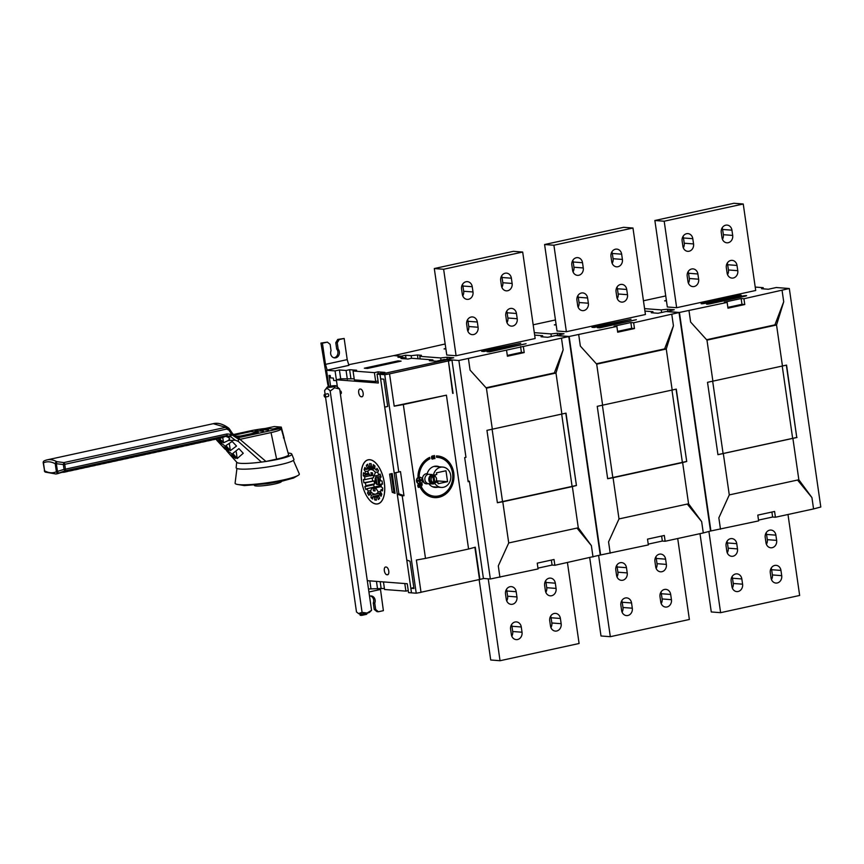 <?xml version="1.0" encoding="UTF-8"?>
<svg xmlns="http://www.w3.org/2000/svg" width="864" height="864" viewBox="0 0 864 864"><rect width="100%" height="100%" fill="white"/><g stroke="black" fill="none" stroke-linecap="round" stroke-linejoin="round"><path stroke-width="1.3" d="M254.34 485.179L254.362 485.384A13.673 1.728 -8.2 0 0 274.784 483.959A13.673 1.728 -8.2 0 0 281.437 481.475L281.405 481.28M219.888 440.359A37.314 4.72 -8.2 0 0 221.53 440.489L218.786 439.344L221.875 442.649L216.367 439.614A37.314 4.72 -8.2 0 1 215.762 439.214L224.327 445.468L228.722 450.533L222.08 445.975L224.834 448.978L231.163 453.352L235.57 458.417L229.662 454.313L236.92 462.424A27.378 3.456 -8.2 0 0 240.257 463.309L240.84 463.352A27.821 3.51 -8.2 0 0 278.251 459.238A27.821 3.51 -8.2 0 0 291.762 454.086A27.821 3.51 -8.2 0 0 288.122 453.017M236.714 462.186L236.142 467.672A29.203 3.694 -8.2 0 0 250.538 468.914A29.203 3.694 -8.2 0 0 279.742 464.756A29.203 3.694 -8.2 0 0 293.922 459.346L291.762 454.086M236.941 468.482L235.094 483.138A32.454 4.104 -8.2 0 0 251.046 484.52A32.454 4.104 -8.2 0 0 283.532 479.898A32.454 4.104 -8.2 0 0 299.29 473.882L293.382 460.35M237.794 437.465L240.872 437.13L240.71 435.996L258.239 432.173A2.549 2.203 94.4 0 0 258.638 433.264L262.516 432.421A2.549 2.203 94.4 0 0 262.591 431.222L263.38 431.06A2.549 2.203 94.4 0 0 263.779 432.14L267.656 431.298A2.549 2.203 94.4 0 0 267.721 430.11L268.52 429.937A2.549 2.203 94.4 0 0 268.92 431.017L280.411 428.522L280.249 427.378L281.275 427.086L284.202 438.286L283.392 437.8M240.872 437.13L258.638 433.264M262.516 432.421L263.779 432.14M267.656 431.298L268.92 431.017M234.554 435.132L250.776 431.6L258.239 432.173M263.38 431.06L255.128 430.65A2.549 2.203 -85.6 0 1 255.031 431.924M268.52 429.937L260.258 429.538A2.549 2.203 -85.6 0 1 260.161 430.812M236.174 436.298L240.71 435.996M255.128 430.65L262.591 431.222M260.258 429.538L267.721 430.11M233.658 434.484L249.88 430.952A21.028 2.657 -8.2 0 1 265.41 428.458L274.288 426.546L281.275 427.086M280.411 428.522L280.919 428.371A21.028 2.657 -8.2 0 1 281.264 428.728L288.565 454.615A24.57 3.1 -8.2 0 1 276.62 459.119L265.95 461.441A27.378 3.456 -8.2 0 1 261.425 462.078L238.313 441.396L235.213 440.154L230.483 436.536L228.431 437.454L229.759 438.901L228.258 440.532A37.314 4.72 -8.2 0 0 235.213 440.154M240.138 439.15L232.697 433.793L240.138 439.15L239.09 439.538L271.037 432.583A21.028 2.657 -8.2 0 0 281.264 428.728M216.778 440.273L222.08 445.975M225.958 445.597L230.353 450.662L236.498 446.04L232.168 441.461L225.958 445.597M232.805 453.481L237.2 458.546L243.248 453.276L238.907 448.61L232.805 453.481M226.519 450.652L229.662 454.313M228.258 440.532L223.517 442.778L221.53 440.489M240.84 463.352A27.378 3.456 -8.2 0 0 261.425 462.078M228.431 437.454L225.72 436.309L219.262 438.739L220.417 439.474M218.786 439.344L217.631 438.62M219.942 438.296L226.681 435.607L65.07 470.804L58.46 473.17A48.211 23.555 77.7 0 1 55.987 474.001L57.575 473.656A48.211 23.555 77.7 0 0 59.454 473.072L68.785 470.437A48.211 23.555 -102.3 0 1 64.886 472.068A48.211 23.555 -102.3 0 1 62.262 472.327L61.182 472.565M231.833 434.797L230.483 436.536L226.681 435.607A1.858 0.907 77.7 0 0 227.027 433.955L231.12 434.333L239.09 439.538L231.638 434.214L228.83 430.067L226.595 429.073A1.858 0.907 -102.3 0 0 225.752 427.334L213.268 423.684L47.012 459.896A48.211 23.555 77.7 0 1 56.797 461.678L63.882 462.586L63.331 464.551L56.365 463.709L57.51 471.679L58.46 473.17A1.858 1.609 65 0 1 56.387 471.733L55.242 463.763A46.364 22.648 -102.3 0 0 43.459 462.856L44.604 470.826A46.364 22.648 -102.3 0 0 56.387 471.733L64.033 469.379L65.07 470.804A1.858 0.907 77.7 0 0 65.426 469.152L227.027 433.955M64.886 472.068L66.863 471.636A48.211 23.555 -102.3 0 0 70.762 470.005L74.326 469.238A48.211 23.555 77.7 0 1 70.416 470.858A48.211 23.555 77.7 0 1 68.612 471.107M70.416 470.858L72.392 470.426A48.211 23.555 -102.3 0 0 76.302 468.806L79.855 468.029A48.211 23.555 77.7 0 1 75.956 469.66A48.211 23.555 77.7 0 1 74.142 469.908M75.956 469.66L77.933 469.228A48.211 23.555 -102.3 0 0 81.832 467.597L85.385 466.83A48.211 23.555 77.7 0 1 81.486 468.45L83.462 468.018A48.211 23.555 -102.3 0 0 87.361 466.398L90.925 465.62A48.211 23.555 77.7 0 1 87.016 467.251L88.992 466.819A48.211 23.555 -102.3 0 0 92.902 465.188L96.455 464.411A48.211 23.555 77.7 0 1 92.556 466.042L94.532 465.61A48.211 23.555 -102.3 0 0 98.431 463.979L101.995 463.212A48.211 23.555 77.7 0 1 98.086 464.832L100.062 464.4A48.211 23.555 -102.3 0 0 103.972 462.78L107.525 462.002A48.211 23.555 77.7 0 1 103.615 463.633L105.592 463.201A48.211 23.555 -102.3 0 0 109.501 461.57L113.054 460.804A48.211 23.555 77.7 0 1 109.156 462.424L111.132 461.992A48.211 23.555 -102.3 0 0 115.031 460.372L118.595 459.594A48.211 23.555 77.7 0 1 114.685 461.225L116.662 460.793A48.211 23.555 -102.3 0 0 120.571 459.162L124.124 458.384A48.211 23.555 77.7 0 1 120.226 460.015L122.202 459.583A48.211 23.555 -102.3 0 0 126.101 457.952L129.654 457.186A48.211 23.555 77.7 0 1 125.755 458.806L127.732 458.374A48.211 23.555 -102.3 0 0 131.63 456.754L135.194 455.976A48.211 23.555 77.7 0 1 131.285 457.607L133.261 457.175A48.211 23.555 -102.3 0 0 137.171 455.544L140.724 454.766A48.211 23.555 77.7 0 1 136.825 456.397L138.802 455.965A48.211 23.555 -102.3 0 0 142.7 454.345L146.264 453.568A48.211 23.555 77.7 0 1 142.355 455.198L144.331 454.766A48.211 23.555 -102.3 0 0 148.241 453.136L151.794 452.358A48.211 23.555 77.7 0 1 147.884 453.989L149.861 453.557A48.211 23.555 -102.3 0 0 153.77 451.926L157.324 451.159A48.211 23.555 77.7 0 1 153.425 452.779L155.401 452.347A48.211 23.555 -102.3 0 0 159.3 450.727L162.864 449.95A48.211 23.555 77.7 0 1 158.954 451.58L160.931 451.148A48.211 23.555 -102.3 0 0 164.84 449.518L168.394 448.74A48.211 23.555 77.7 0 1 164.495 450.371L166.471 449.939A48.211 23.555 -102.3 0 0 170.37 448.319L173.934 447.541A48.211 23.555 77.7 0 1 170.024 449.161L172.001 448.74A48.211 23.555 -102.3 0 0 175.91 447.109L179.464 446.332A48.211 23.555 77.7 0 1 175.554 447.962L177.53 447.53A48.211 23.555 -102.3 0 0 181.44 445.9L184.993 445.133A48.211 23.555 77.7 0 1 181.094 446.753L183.071 446.321A48.211 23.555 -102.3 0 0 186.97 444.701L190.534 443.923A48.211 23.555 77.7 0 1 186.624 445.554L188.6 445.122A48.211 23.555 -102.3 0 0 192.51 443.491L196.063 442.714A48.211 23.555 77.7 0 1 192.164 444.344L194.141 443.912A48.211 23.555 -102.3 0 0 198.04 442.292L201.593 441.515A48.211 23.555 77.7 0 1 197.694 443.135A48.211 23.555 77.7 0 1 195.88 443.383M192.164 444.344A48.211 23.555 77.7 0 1 190.35 444.593M197.694 443.135L199.67 442.714A48.211 23.555 -102.3 0 0 203.569 441.083L207.133 440.305A48.211 23.555 77.7 0 1 203.224 441.936L205.2 441.504A48.211 23.555 -102.3 0 0 209.11 439.873L212.663 439.106A48.211 23.555 77.7 0 1 208.764 440.726A48.211 23.555 77.7 0 1 206.95 440.975M203.224 441.936A48.211 23.555 77.7 0 1 201.42 442.184M175.554 447.962A48.211 23.555 77.7 0 1 173.75 448.211M170.024 449.161A48.211 23.555 77.7 0 1 168.21 449.41M186.624 445.554A48.211 23.555 77.7 0 1 184.82 445.792M181.094 446.753A48.211 23.555 77.7 0 1 179.28 447.001M208.764 440.726L210.74 440.294A48.211 23.555 -102.3 0 0 214.639 438.674L218.203 437.897A48.211 23.555 77.7 0 1 214.294 439.528A48.211 23.555 77.7 0 1 212.49 439.765M214.294 439.528L216.27 439.096A48.211 23.555 -102.3 0 0 220.18 437.465L223.733 436.687A48.211 23.555 77.7 0 1 219.823 438.318A48.211 23.555 77.7 0 1 218.02 438.566M109.156 462.424A48.211 23.555 77.7 0 1 107.341 462.672M103.615 463.633A48.211 23.555 77.7 0 1 101.812 463.882M120.226 460.015A48.211 23.555 77.7 0 1 118.411 460.264M114.685 461.225A48.211 23.555 77.7 0 1 112.882 461.462M87.016 467.251A48.211 23.555 77.7 0 1 85.212 467.489M81.486 468.45A48.211 23.555 77.7 0 1 79.672 468.698M98.086 464.832A48.211 23.555 77.7 0 1 96.282 465.08M92.556 466.042A48.211 23.555 77.7 0 1 90.742 466.29M153.425 452.779A48.211 23.555 77.7 0 1 151.61 453.028M147.884 453.989A48.211 23.555 77.7 0 1 146.081 454.237M164.495 450.371A48.211 23.555 77.7 0 1 162.68 450.619M158.954 451.58A48.211 23.555 77.7 0 1 157.151 451.829M131.285 457.607A48.211 23.555 77.7 0 1 129.481 457.855M125.755 458.806A48.211 23.555 77.7 0 1 123.941 459.054M142.355 455.198A48.211 23.555 77.7 0 1 140.551 455.436M136.825 456.397A48.211 23.555 77.7 0 1 135.011 456.646M236.758 462.24A27.821 3.51 -8.2 0 0 240.257 463.309M239.954 439.344L265.95 461.441M238.356 439.7L238.313 441.396M231.12 434.333L232.697 433.804L229.435 428.954A1.858 0.637 -34.1 0 0 229.338 428.879L232.697 433.804M226.595 429.073L64.724 464.335A1.858 0.907 -102.3 0 0 63.882 462.586L225.752 427.334L229.338 428.879M236.25 451.937L237.2 458.546M229.435 444.258L230.353 450.662M220.979 443.977L221.098 444.863M222.826 438.005L223.517 442.778M228.83 430.067A1.858 0.637 -34.1 0 0 229.435 428.954L228.582 428.015C222.826 423.943 217.728 422.496 213.268 423.684M56.797 461.678L56.365 463.709L55.242 463.763A1.858 1.49 118.6 0 1 56.797 461.678M230.666 434.635L229.565 436.072M272.786 430.175A2.549 2.203 94.4 0 0 272.862 428.987L280.249 427.378M237.254 437.076L237.157 436.374M272.862 428.987L265.399 428.414A2.549 2.203 -85.6 0 1 265.324 429.602M284.18 439.052L284.202 438.286M422.507 479.855A3.337 2.884 94.4 0 0 416.815 481.097A3.337 2.884 94.4 0 0 422.507 479.855M419.688 477.133A3.337 2.884 94.4 0 0 418.943 483.764A3.337 2.884 94.4 0 0 419.17 483.775M433.922 476.172L434.797 482.22A3.132 2.7 94.4 0 0 433.922 476.172L433.458 476.14A3.132 2.7 94.4 0 0 432.464 476.356L432.929 476.388A3.132 2.7 94.4 0 0 433.804 482.436L432.929 476.388M434.106 476.183L432.238 476.042A3.132 2.7 94.4 0 0 430.747 476.42M433.652 476.15A3.532 3.056 94.4 0 0 431.892 475.632M424.537 483.16A10.195 8.802 -85.6 0 1 422.593 478.321A10.195 8.802 -85.6 0 1 422.539 477.889M432.562 483.97L428.598 483.667A4.752 4.104 94.4 0 1 424.861 479.218A4.752 4.104 94.4 0 1 428.296 474.26L432.259 474.563A4.752 4.104 94.4 0 0 428.825 479.52A4.752 4.104 94.4 0 0 432.562 483.97A4.752 4.104 94.4 0 0 433.598 483.894L435.002 483.592A10.195 8.802 94.4 0 0 441.245 487.426A10.195 8.802 94.4 0 0 450.716 475.362A10.195 8.802 94.4 0 0 442.8 467.078A10.195 8.802 94.4 0 0 433.652 474.26M439.42 466.819A10.66 9.202 94.4 0 0 436.774 466.16A10.66 9.202 94.4 0 0 427.248 473.515L426.146 473.764A5.098 4.406 94.4 0 0 422.464 479.077A5.098 4.406 94.4 0 0 426.481 483.851A5.098 4.406 94.4 0 0 427.583 483.775L428.274 483.624M453.74 472.91A20.866 18.014 94.4 0 0 437.551 455.987A20.866 18.014 94.4 0 0 436.417 455.944L436.622 457.337A19.472 16.816 94.4 0 1 437.443 457.369A19.472 16.816 94.4 0 1 452.563 473.17A19.472 16.816 94.4 0 1 434.473 496.206A19.472 16.816 94.4 0 1 421.438 486.994L420.174 487.264A20.866 18.014 94.4 0 0 434.365 497.588A20.866 18.014 94.4 0 0 453.74 472.91M434.246 497.578A20.866 18.014 94.4 0 0 453.514 472.9A20.866 18.014 94.4 0 0 437.432 455.976M421.232 487.037A19.472 16.816 94.4 0 0 434.236 496.184A19.472 16.816 94.4 0 0 434.354 496.195M363.128 393.088A3.942 1.922 -102.3 0 0 360.59 389.07L360.115 389.038A3.942 1.922 -102.3 0 0 359.834 389.048A3.942 1.922 -102.3 0 0 358.744 393.034A3.942 1.922 -102.3 0 0 361.238 396.77L361.703 396.803A3.942 1.922 -102.3 0 0 361.984 396.792A3.942 1.922 -102.3 0 0 363.128 393.088M388.768 571.072A3.942 1.922 -102.3 0 0 386.23 567.043L385.765 567.011A3.942 1.922 -102.3 0 0 385.484 567.032A3.942 1.922 -102.3 0 0 384.383 571.007A3.942 1.922 -102.3 0 0 386.878 574.744L387.353 574.787A3.942 1.922 -102.3 0 0 387.634 574.765A3.942 1.922 -102.3 0 0 388.768 571.072M361.616 480.978A22.583 11.027 -102.3 0 0 377.784 503.906A22.583 11.027 -102.3 0 0 384.329 482.717A22.583 11.027 -102.3 0 0 368.172 459.788A22.583 11.027 -102.3 0 0 361.616 480.978A22.486 10.984 -102.3 0 0 377.762 503.82A22.486 10.984 -102.3 0 0 384.286 482.717A22.486 10.984 -102.3 0 0 368.194 459.886A22.486 10.984 -102.3 0 0 361.66 480.978M445.813 348.365L444.053 348.926L445.889 348.948M484.013 351.486L520.722 343.321L481.68 351.302L484.013 351.486M489.38 351.896L526.079 343.732L487.048 351.713L489.38 351.896M556.092 324.346L554.342 324.907L556.168 324.929M594.292 327.456L631.001 319.302L591.959 327.283L594.292 327.456M599.659 327.877L636.358 319.712L597.326 327.694L599.659 327.877M741.28 295.283L740.146 295.693C741.917 295.078 741.139 295.013 737.813 295.51L701.114 303.674M746.647 295.693L745.513 296.104C747.284 295.488 746.507 295.434 743.18 295.92L706.482 304.085M381.11 484.207L378.68 484.736A4.169 2.041 -102.3 0 0 379.426 481.064A4.169 2.041 -102.3 0 0 377.59 477.187L380.916 476.464M348.7 364.705L393.757 355.612L402.268 356.27L397.926 357.221L404.568 357.728L401.015 358.506L408.013 359.035L411.566 358.268L432.907 359.899L429.354 360.677L436.342 361.217L444.247 359.489L447.163 359.726M354.197 378.821L340.708 378.832L336.355 379.782L335.081 370.904L326.56 370.256L348.883 365.332M326.56 370.256L328.903 386.467M436.201 480.805L447.552 481.68L445.975 470.761L436.493 472.824L436.741 474.53L432.389 475.481A3.823 3.305 94.4 0 0 433.469 482.987L437.821 482.036L438.07 483.743L447.552 481.68M437.821 482.036L435.877 481.345M435.186 476.539L434.948 474.919M401.63 356.216L394.168 355.644M537.948 568.134L552.064 565.067L554.861 565.283L600.242 555.055L568.76 336.56L458.87 360.493L445.813 359.489L453.719 357.772L446.958 357.253L440.672 357.934L419.796 356.335L421.416 355.298L417.452 354.985L411.167 355.676L405.572 355.244L401.62 356.108M458.87 360.493L490.352 578.988L538.067 568.933L537.235 563.155L554.029 559.494L554.861 565.283M490.352 578.988L483.419 578.448M703.285 532.948L710.521 531.036L679.039 312.541L633.658 322.769L630.86 322.553L614.066 326.214L616.864 326.43L569.149 336.474L600.631 554.969L648.346 544.914L647.514 539.136L664.308 535.475L665.14 541.264L703.285 532.948L701.654 521.608L687.269 504.058M648.227 544.115L662.342 541.048L665.14 541.264M813.564 508.928L820.8 507.006L789.318 288.522L743.936 298.75L741.139 298.534L724.345 302.195L727.142 302.411L679.428 312.455L710.921 530.95L758.624 520.895L757.793 515.117L774.587 511.456L775.418 517.234L813.564 508.928L811.933 497.588L797.548 480.038M758.506 520.096L772.621 517.028L775.418 517.234M394.157 355.536L445.176 343.969M534.654 335.113L542.646 335.718L541.026 336.766L547.787 337.284L555.692 335.556L568.76 336.56M522.688 252.04L535.151 338.526L456.095 355.741L446.764 355.028L434.3 268.542L443.632 269.255L522.688 252.04L513.356 251.327L434.3 268.542M556.114 335.588L563.998 333.752L557.237 333.234L550.951 333.914L534.298 332.64M556.092 335.47L569.149 336.474M644.933 311.094L652.925 311.699L651.305 312.746L658.066 313.265L665.971 311.537L679.039 312.541M533.174 324.799L555.455 319.95M645.43 314.507L566.374 331.722L557.042 331.009L544.59 244.523L553.91 245.236L632.966 228.02L645.43 314.507M666.392 311.569L674.276 309.733L667.516 309.215L661.23 309.895L644.576 308.621M666.371 311.45L679.428 312.455M789.318 288.522L776.25 287.518L768.344 289.246L761.584 288.727L763.204 287.68L755.222 287.075M643.453 300.78L665.734 295.931M666.446 300.91L664.621 300.877L666.371 300.326M740.146 295.693L704.57 303.437C701.244 303.934 700.466 303.88 702.248 303.264M745.513 296.104L709.938 303.858C706.612 304.344 705.834 304.29 707.605 303.674M755.708 290.488L676.652 307.703L667.332 306.99L654.869 220.504L664.189 221.216L743.245 204.001L755.708 290.488M420.12 480.838L421.373 480.568L421.232 479.66L419.99 479.93L419.785 478.494L418.997 478.667L419.202 480.103L417.96 480.373L418.09 481.291L419.332 481.01L419.537 482.447L420.325 482.274L420.12 480.838L420.325 482.274M420.509 484.002L419.602 484.196L419.774 485.352L420.79 485.244L419.807 485.568L420.001 487.145L419.407 484.142L420.595 483.872L419.558 484.196L419.774 485.352M420.66 485.374L419.753 485.568L419.872 487.166M422.064 483.667L421.168 483.862L421.33 485.017L422.345 484.909L421.362 485.233L421.567 486.799L420.962 483.797L422.15 483.538L421.124 483.862L421.33 485.017M422.215 485.028L421.319 485.222L421.427 486.832M432.162 455.976L433.112 458.341L432.421 459.184L431.73 458.633L431.471 456.829L432.162 455.976L433.112 458.341M433.058 458.33L432.421 459.184L431.73 458.633M428.803 483.678A10.66 9.202 94.4 0 0 435.143 487.415A10.66 9.202 94.4 0 0 437.854 487.166M403.326 404.557L446.418 395.172L468.58 549.018L425.498 558.403L403.326 404.557L394.2 406.177L389.545 373.864L384.75 374.717L398.768 471.971L400.496 471.593L403.974 495.709L402.224 495.958L416.232 593.212L421.027 592.348L416.372 560.034L425.498 558.403M429.7 457.402L429.905 458.795A19.472 16.816 94.4 0 0 419.148 476.226L417.938 476.485A20.866 18.014 94.4 0 1 429.7 457.402M418.424 484.24L419.375 486.594L418.889 487.404L418.003 486.896L417.744 485.082L418.424 484.24L419.375 486.594M419.332 486.594L418.835 487.393L418.003 486.896M434.462 455.566L434.916 458.611L433.393 456.365L433.555 458.827L433.134 455.879L434.668 458.039L434.398 455.479L434.938 458.525M433.393 456.365L433.728 458.87M433.22 455.738L434.668 458.039M330.577 386.122L329.033 375.397L330.199 375.484L330.545 377.87L333.342 378.086L333.688 380.473L336.485 380.689L337.36 386.759M367.297 580.673L407.257 583.74L408.542 592.618L411.458 592.844L410.843 588.287L413.953 588.524L410.011 561.222L406.782 560.066L397.278 494.165L402.224 495.958M447.163 359.716L379.966 374.35L411.502 592.834M379.966 374.35L377.06 374.123L384.966 372.406L377.968 371.866L374.404 372.643L353.063 371.002L356.627 370.235L349.628 369.695L346.075 370.472L339.422 369.954L335.081 370.904M336.355 379.782L378.335 383L377.06 374.123M392.18 473.515L395.042 493.344L392.245 492.329L389.621 474.12L392.18 473.515L391.198 473.785L393.822 491.983L394.902 492.383M717.93 454.637L796.759 437.454L786.348 365.159M796.759 437.454L786.564 365.105L707.519 382.32L717.941 454.691L796.997 437.476M402.462 357.566L402.268 356.27M378.616 484.272L377.05 484.618L375.959 477.068A4.169 2.041 -102.3 0 0 375.224 480.74A4.169 2.041 -102.3 0 0 377.05 484.618M380.376 476.582L375.959 477.068M378.68 484.736L377.59 477.187M408.251 590.62L405.896 591.127L384.556 589.496L383.465 581.915M384.404 588.438L368.496 588.978M401.101 361.13L397.948 360.882L364.349 368.204L367.502 368.442L401.101 361.13M578.286 527.796L508.723 542.948L502.783 501.757L572.357 486.594L578.286 527.796L591.376 545.627L593.006 556.967M545.562 580.867A6.264 5.4 -85.6 0 1 545.994 582.466L555.325 583.189A6.264 5.4 94.4 0 0 550.465 578.113A6.264 5.4 94.4 0 0 544.655 585.511L545.4 590.749A6.264 5.4 94.4 0 0 550.26 595.825A6.264 5.4 94.4 0 0 556.081 588.416L555.325 583.189M545.994 582.466L546.75 587.704A6.264 5.4 -85.6 0 1 545.832 592.348M511.51 624.672A6.264 5.4 -85.6 0 1 511.942 626.27L521.273 626.983A6.264 5.4 94.4 0 0 516.413 621.907A6.264 5.4 94.4 0 0 510.602 629.316L511.358 634.543A6.264 5.4 94.4 0 0 516.218 639.619A6.264 5.4 94.4 0 0 522.029 632.221L521.273 626.983M511.942 626.27L512.698 631.508A6.264 5.4 -85.6 0 1 511.79 636.152M479.131 579.582L490.72 659.999L500.04 660.722L579.096 643.496L567.432 562.54M550.649 616.14A6.264 5.4 -85.6 0 1 551.081 617.749L560.401 618.462A6.264 5.4 94.4 0 0 555.552 613.386A6.264 5.4 94.4 0 0 549.731 620.784L550.487 626.022A6.264 5.4 94.4 0 0 555.347 631.098A6.264 5.4 94.4 0 0 561.157 623.7L560.401 618.462M551.081 617.749L551.837 622.987A6.264 5.4 -85.6 0 1 550.919 627.62M506.434 589.388A6.264 5.4 -85.6 0 1 506.866 590.998L516.186 591.71A6.264 5.4 94.4 0 0 511.337 586.634A6.264 5.4 94.4 0 0 505.516 594.032L506.272 599.27A6.264 5.4 94.4 0 0 511.132 604.346A6.264 5.4 94.4 0 0 516.942 596.948L516.186 591.71M506.866 590.998L507.622 596.225A6.264 5.4 -85.6 0 1 506.704 600.869M488.246 578.826L500.04 660.722M462.758 295.898A6.264 5.4 94.4 0 0 463.666 291.254L462.91 286.016A6.264 5.4 94.4 0 0 462.478 284.418M501.887 287.377A6.264 5.4 94.4 0 0 502.805 282.733L502.049 277.495A6.264 5.4 94.4 0 0 501.617 275.897M506.974 322.65A6.264 5.4 94.4 0 0 507.881 318.006L507.125 312.768A6.264 5.4 94.4 0 0 506.693 311.17M467.845 331.171A6.264 5.4 94.4 0 0 468.752 326.527L467.996 321.3A6.264 5.4 94.4 0 0 467.564 319.691M443.632 269.255L456.095 355.741M472.997 291.967A6.264 5.4 -85.6 0 1 467.186 299.376A6.264 5.4 -85.6 0 1 462.326 294.289L461.57 289.062A6.264 5.4 -85.6 0 1 467.392 281.653A6.264 5.4 -85.6 0 1 472.241 286.729L472.997 291.967L463.666 291.254M512.125 283.446A6.264 5.4 -85.6 0 1 506.315 290.844A6.264 5.4 -85.6 0 1 501.455 285.768L500.699 280.53A6.264 5.4 -85.6 0 1 506.52 273.132A6.264 5.4 -85.6 0 1 511.38 278.208L512.125 283.446L502.805 282.733M517.212 318.719A6.264 5.4 -85.6 0 1 511.402 326.128A6.264 5.4 -85.6 0 1 506.542 321.052L505.786 315.814A6.264 5.4 -85.6 0 1 511.596 308.405A6.264 5.4 -85.6 0 1 516.456 313.492L517.212 318.719L507.881 318.006M478.084 327.251A6.264 5.4 -85.6 0 1 472.262 334.649A6.264 5.4 -85.6 0 1 467.413 329.573L466.657 324.335A6.264 5.4 -85.6 0 1 472.468 316.937A6.264 5.4 -85.6 0 1 477.328 322.013L478.084 327.251L468.752 326.527M565.79 413.197L576.439 485.514L566.006 413.143L486.95 430.358L497.383 502.729L502.783 501.757M576.202 485.503L497.372 502.675M572.357 486.594L576.439 485.514M492.361 429.376L486.421 388.184L555.984 373.032L561.924 414.223M486.054 387.785L554.353 372.902L563.155 349.823L561.524 338.483M563.155 349.823L555.984 373.032L554.353 372.902M486.421 388.184L470.07 370.105L468.439 358.754M499.921 577.249L498.29 565.898L508.723 542.948M591.376 545.627L576.99 528.077M506.585 350.449L507.416 356.227L524.21 352.566L523.379 346.788M542.819 336.895L542.646 335.718M406.102 358.895L405.572 355.244M411.545 358.268L411.167 355.676M417.992 358.754L417.452 354.985M420.174 358.927L419.796 356.335M440.996 360.202L440.672 357.934M447.228 359.186L446.958 357.253M688.565 503.777L619.002 518.929L613.062 477.727L682.636 462.575L688.565 503.777L701.654 521.608M616.982 287.15A6.264 5.4 -85.6 0 1 617.414 288.749L618.16 293.987A6.264 5.4 -85.6 0 1 617.252 298.631M572.767 260.399A6.264 5.4 -85.6 0 1 573.199 261.997L573.944 267.235A6.264 5.4 -85.6 0 1 573.037 271.879M632.966 228.02L623.635 227.308L544.59 244.523M611.896 251.867A6.264 5.4 -85.6 0 1 612.328 253.476L613.084 258.714A6.264 5.4 -85.6 0 1 612.166 263.358M577.843 295.672A6.264 5.4 -85.6 0 1 578.275 297.27L579.031 302.508A6.264 5.4 -85.6 0 1 578.124 307.152M616.82 297.022A6.264 5.4 94.4 0 0 621.68 302.108A6.264 5.4 94.4 0 0 627.491 294.7L626.735 289.472A6.264 5.4 94.4 0 0 621.886 284.386A6.264 5.4 94.4 0 0 616.064 291.794L616.82 297.022M572.605 270.27A6.264 5.4 94.4 0 0 577.465 275.346A6.264 5.4 94.4 0 0 583.276 267.948L582.52 262.71A6.264 5.4 94.4 0 0 577.67 257.634A6.264 5.4 94.4 0 0 571.849 265.043L572.605 270.27M553.91 245.236L566.374 331.722M611.734 261.749A6.264 5.4 94.4 0 0 616.594 266.825A6.264 5.4 94.4 0 0 622.404 259.427L621.659 254.189A6.264 5.4 94.4 0 0 616.799 249.113A6.264 5.4 94.4 0 0 610.978 256.511L611.734 261.749M577.692 305.554A6.264 5.4 94.4 0 0 582.541 310.63A6.264 5.4 94.4 0 0 588.362 303.221L587.606 297.994A6.264 5.4 94.4 0 0 582.746 292.918A6.264 5.4 94.4 0 0 576.936 300.316L577.692 305.554M589.712 557.69L600.998 635.98L610.319 636.692L689.375 619.477L677.711 538.52M656.122 568.328A6.264 5.4 94.4 0 0 657.029 563.684L656.273 558.446A6.264 5.4 94.4 0 0 655.841 556.848M661.198 603.601A6.264 5.4 94.4 0 0 662.116 598.957L661.36 593.73A6.264 5.4 94.4 0 0 660.928 592.121M622.069 612.133A6.264 5.4 94.4 0 0 622.976 607.489L622.22 602.251A6.264 5.4 94.4 0 0 621.788 600.642M616.982 576.85A6.264 5.4 94.4 0 0 617.9 572.206L617.144 566.978A6.264 5.4 94.4 0 0 616.712 565.369M654.934 561.492A6.264 5.4 -85.6 0 1 660.744 554.083A6.264 5.4 -85.6 0 1 665.604 559.17L666.36 564.397A6.264 5.4 -85.6 0 1 660.539 571.806A6.264 5.4 -85.6 0 1 655.679 566.73L654.934 561.492M660.01 596.765A6.264 5.4 -85.6 0 1 665.831 589.367A6.264 5.4 -85.6 0 1 670.691 594.443L671.436 599.681A6.264 5.4 -85.6 0 1 665.626 607.079A6.264 5.4 -85.6 0 1 660.766 602.003L660.01 596.765M620.881 605.286A6.264 5.4 -85.6 0 1 626.692 597.888A6.264 5.4 -85.6 0 1 631.552 602.964L632.308 608.202A6.264 5.4 -85.6 0 1 626.497 615.6A6.264 5.4 -85.6 0 1 621.637 610.524L620.881 605.286M615.794 570.013A6.264 5.4 -85.6 0 1 621.616 562.615A6.264 5.4 -85.6 0 1 626.476 567.691L627.221 572.918A6.264 5.4 -85.6 0 1 621.41 580.327A6.264 5.4 -85.6 0 1 616.55 575.251L615.794 570.013M598.622 555.476L610.319 636.692M676.069 389.178L686.718 461.495L676.285 389.124L597.24 406.339L607.662 478.71L613.062 477.727M686.48 461.473L607.651 478.656M682.636 462.575L686.718 461.495M602.64 405.356L596.7 364.165L666.263 349.013L672.203 390.204M671.803 314.464L673.434 325.804L666.263 349.013L664.632 348.883L673.434 325.804M596.7 364.165L580.349 346.086L578.718 334.735M619.002 518.929L608.569 541.879L610.2 553.23M616.864 326.43L617.695 332.208L634.489 328.547L633.658 322.769M596.333 363.766L664.632 348.883M653.098 312.876L652.925 311.699M551.318 336.517L550.951 333.914M557.507 335.167L557.237 333.234M792.914 438.556L798.844 479.758L729.281 494.91L723.341 453.708M722.012 237.73A6.264 5.4 94.4 0 0 726.872 242.806A6.264 5.4 94.4 0 0 732.683 235.408L731.938 230.17A6.264 5.4 94.4 0 0 727.078 225.094A6.264 5.4 94.4 0 0 721.256 232.492L722.012 237.73M687.971 281.534A6.264 5.4 94.4 0 0 692.82 286.61A6.264 5.4 94.4 0 0 698.641 279.202L697.885 273.974A6.264 5.4 94.4 0 0 693.025 268.888A6.264 5.4 94.4 0 0 687.215 276.296L687.971 281.534M664.189 221.216L676.652 307.703M727.099 273.002A6.264 5.4 94.4 0 0 731.959 278.089A6.264 5.4 94.4 0 0 737.77 270.68L737.014 265.442A6.264 5.4 94.4 0 0 732.164 260.366A6.264 5.4 94.4 0 0 726.343 267.775L727.099 273.002M682.884 246.251A6.264 5.4 94.4 0 0 687.744 251.327A6.264 5.4 94.4 0 0 693.554 243.929L692.798 238.691A6.264 5.4 94.4 0 0 687.949 233.615A6.264 5.4 94.4 0 0 682.128 241.013L682.884 246.251M722.174 227.848A6.264 5.4 -85.6 0 1 722.606 229.457L723.362 234.684A6.264 5.4 -85.6 0 1 722.444 239.328M688.122 271.652A6.264 5.4 -85.6 0 1 688.554 273.251L689.31 278.489A6.264 5.4 -85.6 0 1 688.403 283.133M743.245 204.001L733.914 203.278L654.869 220.504M727.261 263.131A6.264 5.4 -85.6 0 1 727.693 264.73L728.438 269.968A6.264 5.4 -85.6 0 1 727.531 274.612M683.046 236.38A6.264 5.4 -85.6 0 1 683.478 237.978L684.223 243.216A6.264 5.4 -85.6 0 1 683.316 247.86M712.919 381.337L706.979 340.146L776.542 324.994L782.482 366.185M699.991 533.671L711.277 611.96L720.608 612.673L799.654 595.458L787.99 514.501M766.4 544.309A6.264 5.4 94.4 0 0 767.308 539.665L766.552 534.427A6.264 5.4 94.4 0 0 766.12 532.829M727.261 552.83A6.264 5.4 94.4 0 0 728.179 548.186L727.423 542.948A6.264 5.4 94.4 0 0 726.991 541.35M771.476 579.582A6.264 5.4 94.4 0 0 772.394 574.938L771.638 569.711A6.264 5.4 94.4 0 0 771.206 568.102M732.348 588.103A6.264 5.4 94.4 0 0 733.255 583.47L732.51 578.232A6.264 5.4 94.4 0 0 732.078 576.623M765.212 537.473A6.264 5.4 -85.6 0 1 771.023 530.064A6.264 5.4 -85.6 0 1 775.883 535.151L776.639 540.378A6.264 5.4 -85.6 0 1 770.818 547.787A6.264 5.4 -85.6 0 1 765.968 542.7L765.212 537.473M726.073 545.994A6.264 5.4 -85.6 0 1 731.894 538.596A6.264 5.4 -85.6 0 1 736.754 543.672L737.5 548.899A6.264 5.4 -85.6 0 1 731.689 556.308A6.264 5.4 -85.6 0 1 726.829 551.232L726.073 545.994M770.288 572.746A6.264 5.4 -85.6 0 1 776.11 565.348A6.264 5.4 -85.6 0 1 780.97 570.424L781.715 575.662A6.264 5.4 -85.6 0 1 775.904 583.06A6.264 5.4 -85.6 0 1 771.044 577.984L770.288 572.746M731.16 581.267A6.264 5.4 -85.6 0 1 736.981 573.869A6.264 5.4 -85.6 0 1 741.83 578.945L742.586 584.183A6.264 5.4 -85.6 0 1 736.776 591.581A6.264 5.4 -85.6 0 1 731.916 586.505L731.16 581.267M708.901 531.457L720.608 612.673M706.979 340.146L690.628 322.056L688.997 310.716M729.281 494.91L718.848 517.86L720.479 529.2M782.082 290.444L783.713 301.784L776.542 324.994L774.911 324.864L783.713 301.784M798.844 479.758L811.933 497.588M727.142 302.411L727.974 308.189L744.768 304.528L743.936 298.75M706.612 339.736L774.911 324.864M661.597 312.487L661.23 309.895M667.796 311.148L667.516 309.215M763.376 288.857L763.204 287.68M727.855 307.39L741.971 304.312L741.139 298.534M741.971 304.312L744.768 304.528M772.621 517.028L771.908 512.039M617.576 331.409L631.692 328.331L630.86 322.553M631.692 328.331L634.489 328.547M662.342 541.048L661.63 536.058M507.298 355.428L521.413 352.35L520.582 346.572M521.413 352.35L524.21 352.566M552.064 565.067L551.351 560.077M433.058 360.958L432.907 359.899M404.719 358.787L404.568 357.728M378.043 381.002L375.689 381.521L374.404 372.643M378.248 373.864L377.968 371.866M340.708 378.832L339.422 369.954M347.35 379.35L346.075 370.472M350.903 378.572L349.628 369.695M375.689 381.521L354.348 379.879L353.063 371.002M398.077 361.789L397.948 360.882M404.795 583.556L405.896 591.127M380.171 581.666L381.11 588.179M376.466 581.375L377.557 588.956M369.814 580.867L370.904 588.449M379.933 478.019L381.11 477.036L380.063 474.044L378.886 475.027A15.757 7.7 -102.3 0 0 377.719 472.565L378.454 470.653L376.974 468.31L376.24 470.221A15.757 7.7 -102.3 0 0 374.782 468.526L374.965 465.966L373.28 464.638L373.097 467.197A15.757 7.7 -102.3 0 0 371.574 466.517L371.164 463.709L369.533 463.579L369.943 466.398A15.757 7.7 -102.3 0 0 369.619 466.452A15.757 7.7 -102.3 0 0 368.572 466.841L367.643 464.206L366.314 465.307L367.243 467.953A15.757 7.7 -102.3 0 0 366.239 469.454L364.943 467.392L364.111 469.552L365.418 471.614A15.757 7.7 -102.3 0 0 364.943 473.947L363.452 472.77L363.247 475.664L364.738 476.852A15.757 7.7 -102.3 0 0 364.856 479.65L363.42 479.542L363.874 482.728L365.321 482.836A15.757 7.7 -102.3 0 0 366.012 485.687L364.835 486.659L365.882 489.65L367.06 488.678A15.757 7.7 -102.3 0 0 368.226 491.141L367.492 493.052L368.971 495.385L369.706 493.474A15.757 7.7 -102.3 0 0 371.164 495.169L370.991 497.729L372.676 499.068L372.848 496.508A15.757 7.7 -102.3 0 0 374.382 497.178L374.782 499.997L376.412 500.116L376.013 497.308A15.757 7.7 -102.3 0 0 376.326 497.254A15.757 7.7 -102.3 0 0 377.374 496.854L378.302 499.5L379.631 498.398L378.713 495.752A15.757 7.7 -102.3 0 0 379.706 494.24L381.013 496.314L381.845 494.154L380.538 492.08A15.757 7.7 -102.3 0 0 381.013 489.748L382.493 490.925L382.698 488.03L381.208 486.853A15.757 7.7 -102.3 0 0 381.089 484.045L382.536 484.164L382.072 480.978L380.635 480.859A15.757 7.7 -102.3 0 0 379.933 478.019M382.471 483.743L381.089 484.045M382.601 489.402L381.013 489.748M381.64 493.83L379.706 494.24M378.972 496.508L377.374 496.854M376.639 497.167L376.013 497.308M376.348 499.651L374.782 499.997M378.864 496.206L374.382 497.178M379.188 495.126L372.848 496.508M372.794 497.34L370.991 497.729M379.793 494.23L379.858 493.279L371.164 495.169M372.114 492.955L369.706 493.474M371.326 492.21L367.492 493.052M370.818 490.568L368.226 491.141M371.952 487.609L367.06 488.678M374.317 487.026L373.529 484.769L364.835 486.659M373.529 484.769L374.706 483.797L366.012 485.687M374.706 483.797A15.757 7.7 -102.3 0 1 374.015 480.946L365.321 482.836M374.015 480.946L363.874 482.728M372.168 478.062L372.568 480.838M373.442 475.675A15.757 7.7 -102.3 0 0 373.55 477.76L364.856 479.65M370.17 475.664L364.738 476.852M369.328 474.347L363.247 475.664M368.582 473.159L364.943 473.947M368.269 470.999L365.418 471.614M373.594 468.904L373.01 467.986M366.044 469.13L364.111 469.552M374.846 467.575L366.239 469.454M372.406 466.819L367.243 467.953M367.913 464.962L366.314 465.307M371.531 466.204L368.572 466.841M371.509 466.052L369.943 466.398M374.9 466.798L373.097 467.197M377.946 469.854L376.24 470.221M380.3 474.714L378.886 475.027M380.722 491.346L378.216 491.886L375.646 487.814L381.208 486.594M375.019 490.406L373.453 490.752A9.277 4.525 -102.3 0 0 374.944 490.914A9.277 4.525 -102.3 0 0 375.084 490.882L374.749 488.549A6.955 3.402 -102.3 0 0 375.646 487.814M373.453 490.752L373.118 488.43L375.581 487.89M381.208 486.13A6.955 3.402 -102.3 0 1 380.678 485.633L371.984 487.534A6.955 3.402 -102.3 0 0 373.118 488.43M381.056 492.901L375.635 494.078A12.517 6.113 -102.3 0 1 370.537 491.303L371.984 487.534M378 471.841L375.408 472.403A12.517 6.113 -102.3 0 0 370.31 469.616A12.517 6.113 -102.3 0 0 367.729 471.809L370.31 475.891L372.924 475.319M372.762 474.811L371.207 475.146A6.955 3.402 -102.3 0 0 370.31 475.891M371.207 475.146L371.142 472.77M380.322 474.79L373.961 476.172A6.955 3.402 -102.3 0 0 372.838 475.276L372.503 472.954A9.277 4.525 -102.3 0 0 371.002 472.792A9.277 4.525 -102.3 0 0 370.872 472.824M375.635 494.078A12.517 6.113 -102.3 0 0 378.216 491.886M373.961 476.172L375.408 472.403M393.822 491.983L392.245 492.329M391.198 473.785L389.621 474.12M712.692 381.38L723.114 453.697M782.255 366.228L792.677 438.545M602.413 405.4L612.835 477.716M671.976 390.258L682.398 462.564M492.134 429.419L502.556 501.736M561.697 414.277L572.119 486.583M398.768 471.971L394.232 473.04L384.739 407.128L387.709 406.458L383.778 379.145L380.678 378.907L380.02 374.35L447.217 359.716L451.948 360.083L465.966 457.337L464.681 457.607L468.158 481.734L469.422 481.313L483.43 578.567L479.52 579.496L474.876 547.312M394.232 473.04L395.82 472.694L398.866 493.819L397.278 494.165M413.824 587.639L410.843 588.287M468.58 549.018L475.265 547.204L479.92 579.528M394.189 406.058L446.418 395.172M421.016 592.24L479.52 579.496M452.682 393.325L448.438 361.033L453.092 393.358M448.027 361.001L389.545 373.864M451.948 360.083L448.438 361.033M416.232 593.212L411.502 592.844M398.866 493.819L403.963 495.666M400.496 471.593L395.82 472.694M384.75 374.717L380.02 374.35M468.018 480.816L469.422 481.313M465.966 457.337L464.681 457.639M429.484 457.499L429.905 458.795M429.667 458.773A19.472 16.816 94.4 0 0 418.921 476.204L419.148 476.226M417.938 476.42L418.921 476.204M437.335 457.369A19.472 16.816 94.4 0 0 437.216 457.358A19.472 16.816 94.4 0 0 436.622 457.326M424.645 483.224L427.626 483.451M435.953 481.896L435.013 482.101M434.57 482.198L433.793 482.371M433.555 482.414L431.719 482.814M431.352 482.63A3.532 3.056 94.4 0 0 433.177 482.393M430.337 481.68A3.132 2.7 94.4 0 0 431.762 482.285L433.62 482.425M434.797 482.22L433.458 476.14M432.367 459.184L431.687 458.633M432.108 455.976L432.799 456.527M432.659 456.559L431.611 456.775L432.389 458.978L432.659 456.559L431.654 456.786L432.389 458.978M418.64 487.436L417.96 486.886M418.381 484.229L419.072 484.78M418.144 486.853L419.191 486.648L418.457 484.445L418.144 486.853M418.932 484.823L417.884 485.028L418.651 487.231M419.526 482.382L420.098 482.263M418.079 481.216L419.332 481.01M419.558 478.548L419.99 479.93M421.016 479.714L421.373 480.568M419.893 480.827L421.135 480.557M333.904 357.772A5.098 4.406 94.4 0 0 337.9 351.756A5.098 4.406 94.4 0 0 336.69 349.045L335.772 342.673L337.759 339.433L339.228 339.541L337.241 342.792L338.159 349.164A5.098 4.406 -85.6 0 1 339.368 351.864A5.098 4.406 -85.6 0 1 334.627 357.901A5.098 4.406 -85.6 0 1 330.674 353.765A5.098 4.406 -85.6 0 1 331.052 350.708L330.134 344.336L327.37 342.122L320.954 343.084L322.423 343.202L325.48 364.37L327.154 370.127L348.894 365.386L347.209 359.629L325.48 364.37M327.37 342.122L322.423 343.202M328.504 386.564A12.744 11.005 94.4 0 1 327.586 383.216L320.954 343.084M337.759 339.433L344.164 338.461L347.209 359.629M344.164 338.461L339.228 339.541M337.241 342.792L335.772 342.673M338.159 349.164L336.69 349.045M374.76 603.158L373.291 603.04L374.209 609.412L376.974 611.636L378.443 611.744L375.678 609.53L374.76 603.158A5.098 4.406 94.4 0 0 375.138 600.102A5.098 4.406 94.4 0 0 371.185 595.966A5.098 4.406 94.4 0 0 369.533 596.203M370.44 595.987A5.098 4.406 -85.6 0 1 373.669 599.994A5.098 4.406 -85.6 0 1 373.291 603.04M367.33 613.116L366.595 614.326L361.649 615.406L361.444 613.969M359.996 613.991L360.18 615.287L361.649 615.406M378.443 611.744L383.389 610.664L380.344 588.352M380.344 589.507L368.928 591.991M375.678 609.53L374.209 609.412M325.134 397.127L328.298 396.436A1.393 0.68 -102.3 0 0 328.698 395.129A1.393 0.68 -102.3 0 0 327.704 393.714L324.54 394.405A1.393 0.68 77.7 0 1 325.534 395.82A1.393 0.68 77.7 0 1 325.134 397.127A1.393 0.68 77.7 0 1 324.14 395.712A1.393 0.68 77.7 0 1 324.54 394.405M339.973 391.046L340.351 390.96A1.393 0.68 77.7 0 1 341.345 392.375A1.393 0.68 77.7 0 1 340.945 393.682L340.373 393.8M358.495 613.526L359.111 613.85A5.335 0.67 -8.2 0 0 366.973 613.192A5.335 0.67 -8.2 0 0 369.511 612.349L371.563 610.319L367.07 613.03L362.081 612.382L358.495 613.526L356.486 611.95L325.512 397.04M333.936 386.705A4.525 0.572 -8.2 0 0 336.085 385.819A4.525 0.572 -8.2 0 0 329.389 386.359A4.525 0.572 -8.2 0 0 327.208 387.104A4.525 0.572 -8.2 0 0 329.227 387.364A4.525 0.572 -8.2 0 0 333.936 386.705M325.112 394.276L324.594 390.636C326.052 387.914 327.91 388.055 330.188 391.068L334.606 387.774L339.671 389.005L336.085 385.819M330.188 391.068L362.081 612.382M324.594 390.636L327.208 387.104M339.671 389.005L371.563 610.319M271.037 432.583L276.62 459.119M44.41 470.675L44.345 470.75A1.858 1.858 0 0 0 45.295 472.111A1.858 1.49 118.6 0 1 44.604 470.826L43.2 462.78A1.858 1.858 0 0 1 44.248 460.836A1.858 1.609 65 0 1 44.55 460.728A48.211 23.555 77.7 0 1 47.012 459.896L44.248 460.836A1.858 1.609 65 0 0 43.459 462.856L43.254 462.704M64.724 464.335L65.426 469.152L64.033 469.379L63.331 464.551L64.724 464.335M512.698 631.508L522.029 632.221M551.837 622.987L561.157 623.7M546.75 587.704L556.081 588.416M507.622 596.225L516.942 596.948M467.996 321.3L477.328 322.013M507.125 312.768L516.456 313.492M502.049 277.495L511.38 278.208M462.91 286.016L472.241 286.729M617.9 572.206L627.221 572.918M617.144 566.978L626.476 567.691M622.976 607.489L632.308 608.202M622.22 602.251L631.552 602.964M662.116 598.957L671.436 599.681M661.36 593.73L670.691 594.443M657.029 563.684L666.36 564.397M656.273 558.446L665.604 559.17M573.944 267.235L583.276 267.948M573.199 261.997L582.52 262.71M613.084 258.714L622.404 259.427M612.328 253.476L621.659 254.189M618.16 293.987L627.491 294.7M617.414 288.749L626.735 289.472M579.031 302.508L588.362 303.221M578.275 297.27L587.606 297.994M689.31 278.489L698.641 279.202M688.554 273.251L697.885 273.974M728.438 269.968L737.77 270.68M727.693 264.73L737.014 265.442M723.362 234.684L732.683 235.408M722.606 229.457L731.938 230.17M684.223 243.216L693.554 243.929M683.478 237.978L692.798 238.691M733.255 583.47L742.586 584.183M732.51 578.232L741.83 578.945M772.394 574.938L781.715 575.662M771.638 569.711L780.97 570.424M728.179 548.186L737.5 548.899M727.423 542.948L736.754 543.672M767.308 539.665L776.639 540.378M766.552 534.427L775.883 535.151M387.893 574.668L387.353 574.787M388.152 574.474L386.878 574.744M362.243 396.684L361.703 396.803M362.502 396.5L361.238 396.77M425.39 483.602L427.583 483.775M428.296 474.26L432.259 474.563M431.827 482.857L433.469 482.987M327.586 383.216L328.439 383.281M297.745 475.61L293.522 478.03L282.571 481.032L267.829 483.656L244.339 485.59L237.06 484.358M45.295 472.111L55.987 474.001M434.063 466.409L442.8 467.078M369.166 459.67L368.194 459.886M378.734 503.604L377.762 503.82M374.879 468.623L370.31 469.616M432.497 486.756L441.245 487.426"/></g></svg>
